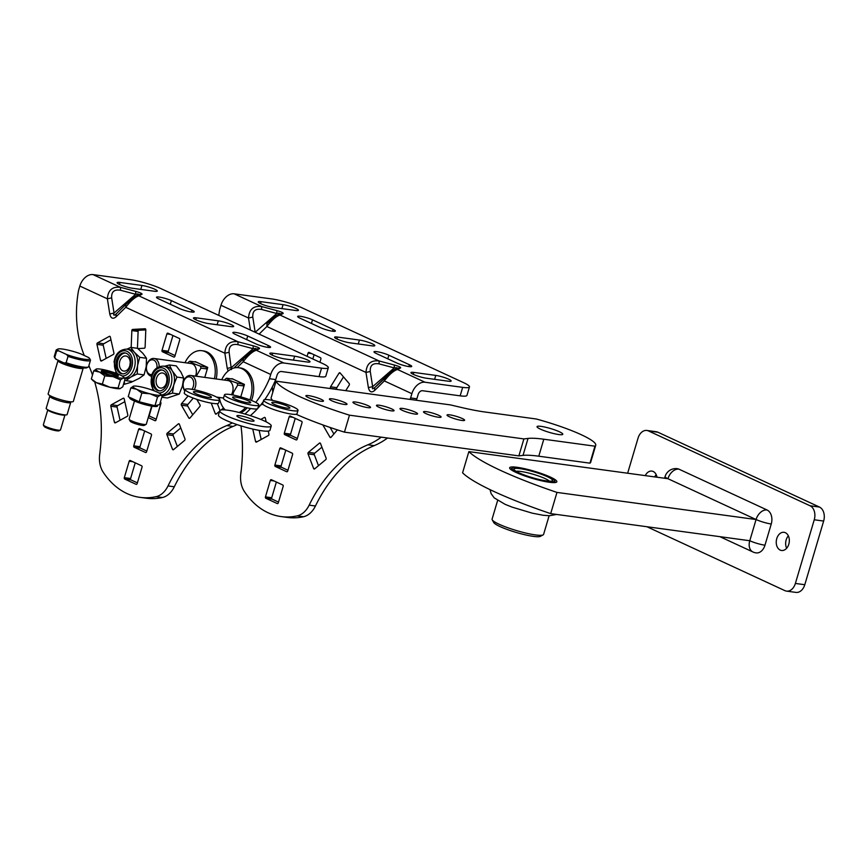 <?xml version="1.0" encoding="UTF-8"?>
<svg xmlns="http://www.w3.org/2000/svg" width="867" height="867" viewBox="0 0 867 867"><rect width="100%" height="100%" fill="white"/><g stroke="black" fill="none" stroke-linecap="round" stroke-linejoin="round"><path stroke-width="1.3" d="M550.491 477.132A24.623 3.706 -163.5 0 1 556.852 481.77A24.623 3.706 -163.5 0 1 541.431 480.762A24.623 3.706 -163.5 0 1 515.995 472.428A24.623 3.706 -163.5 0 1 509.633 467.79A24.623 3.706 -163.5 0 1 525.044 468.798A24.623 3.706 -163.5 0 1 550.491 477.132M771.251 523.993A11.195 1.68 -163.5 0 1 756.067 519.528A11.195 7.727 -65.1 0 1 767.046 509.98A11.195 7.911 97.8 0 1 771.251 523.993L764.965 545.213A11.195 1.68 -163.5 0 1 749.782 540.737L756.067 519.528L556.972 492.413A134.298 20.19 -163.5 0 1 468.863 451.609L462.577 472.818A134.298 20.19 -163.5 0 0 550.686 513.632L556.972 492.413M764.965 545.213A11.195 7.911 97.8 0 1 756.111 552.897A11.195 11.195 0 0 1 752.914 551.965A11.195 7.727 -65.1 0 1 749.782 540.737L550.686 513.632M756.067 519.528L667.958 478.714L468.863 451.609M516.179 471.334A17.904 2.688 -163.5 0 1 531.146 473.685A17.904 2.688 -163.5 0 1 549.429 481.185M531.59 471.16A20.147 3.024 -163.5 0 1 552.203 480.871A20.147 3.024 -163.5 0 1 534.896 478.4A20.147 3.024 -163.5 0 1 514.023 469.567A20.147 3.024 -163.5 0 1 531.59 471.16M531.428 470.792A22.163 3.327 16.5 0 0 512.386 468.072A22.163 3.327 16.5 0 0 535.058 478.757A22.163 3.327 16.5 0 0 554.381 480.513A22.163 3.327 16.5 0 0 531.428 470.792M549.125 515.746L543.598 534.386A26.855 4.042 -163.5 0 1 543.121 534.896L540.39 536.337A24.623 3.706 -163.5 0 1 519.235 533.313A24.623 3.706 -163.5 0 1 493.724 522.508L492.218 519.81A26.855 4.042 -163.5 0 1 492.088 519.138L497.615 500.487M543.121 534.896A26.855 4.042 -163.5 0 1 520.048 531.59A26.855 4.042 -163.5 0 1 492.218 519.81M776.767 538.613A9.179 6.492 97.8 0 1 784.028 532.305A9.179 6.492 97.8 0 1 788.807 544.194A9.179 6.492 97.8 0 1 781.546 550.491A9.179 6.492 97.8 0 1 776.767 538.613M788.341 535.839A9.179 6.492 -82.2 0 0 786.174 539.892A9.179 6.492 -82.2 0 0 786.651 548.247M645.286 475.625A9.179 6.492 97.8 0 1 651.876 471.095A9.179 6.492 97.8 0 1 657.002 477.218M656.178 474.628A9.179 6.492 -82.2 0 0 654.704 476.904M646.955 526.746L784.906 590.644A11.195 7.911 -82.2 0 0 786.532 591.121L795.939 592.399A11.195 7.911 -82.2 0 0 804.793 584.716L823.65 521.056A11.195 7.911 -82.2 0 0 819.456 507.054L657.934 432.232A11.195 7.911 -82.2 0 0 656.297 431.744L646.89 430.465A11.195 7.911 -82.2 0 0 638.036 438.16L627.643 473.219M786.532 591.121A11.195 7.911 -82.2 0 0 795.386 583.437L814.243 519.777A11.195 7.911 -82.2 0 0 810.038 505.764L648.516 430.953A11.195 7.911 -82.2 0 0 646.89 430.465M767.046 509.98L678.948 469.166A11.195 7.911 97.8 0 0 677.311 468.689A11.195 11.195 0 0 0 665.076 476.601A11.195 1.68 -163.5 0 0 667.958 478.714A11.195 7.727 -65.1 0 1 678.948 469.166M540.509 429.176A13.428 2.016 16.5 0 0 554.381 433.717A13.428 2.016 16.5 0 0 562.791 434.269A13.428 2.016 16.5 0 0 559.323 431.733A13.428 2.016 16.5 0 0 545.441 427.193A13.428 2.016 16.5 0 0 537.041 426.64A13.428 2.016 16.5 0 0 540.509 429.176M449.399 416.767A9.179 1.376 16.5 0 0 458.881 419.877A9.179 1.376 16.5 0 0 464.625 420.246A9.179 1.376 16.5 0 0 462.252 418.523A9.179 1.376 16.5 0 0 452.769 415.412A9.179 1.376 16.5 0 0 447.025 415.033A9.179 1.376 16.5 0 0 449.399 416.767M425.87 413.57A9.179 1.376 16.5 0 0 435.353 416.669A9.179 1.376 16.5 0 0 441.097 417.049A9.179 1.376 16.5 0 0 438.735 415.315A9.179 1.376 16.5 0 0 429.252 412.215A9.179 1.376 16.5 0 0 423.508 411.836A9.179 1.376 16.5 0 0 425.87 413.57M308.262 397.552A9.179 1.376 16.5 0 0 317.745 400.662A9.179 1.376 16.5 0 0 323.489 401.031A9.179 1.376 16.5 0 0 321.115 399.308A9.179 1.376 16.5 0 0 311.632 396.197A9.179 1.376 16.5 0 0 305.888 395.818A9.179 1.376 16.5 0 0 308.262 397.552M331.779 400.76A9.179 1.376 16.5 0 0 341.262 403.859A9.179 1.376 16.5 0 0 347.017 404.239A9.179 1.376 16.5 0 0 344.643 402.505A9.179 1.376 16.5 0 0 335.161 399.405A9.179 1.376 16.5 0 0 329.417 399.026A9.179 1.376 16.5 0 0 331.779 400.76M355.307 403.957A9.179 1.376 16.5 0 0 364.79 407.067A9.179 1.376 16.5 0 0 370.534 407.436A9.179 1.376 16.5 0 0 368.161 405.713A9.179 1.376 16.5 0 0 358.678 402.602A9.179 1.376 16.5 0 0 352.934 402.223A9.179 1.376 16.5 0 0 355.307 403.957M378.825 407.165A9.179 1.376 16.5 0 0 388.308 410.264A9.179 1.376 16.5 0 0 394.052 410.644A9.179 1.376 16.5 0 0 391.689 408.91A9.179 1.376 16.5 0 0 382.206 405.81A9.179 1.376 16.5 0 0 376.462 405.431A9.179 1.376 16.5 0 0 378.825 407.165M402.353 410.362A9.179 1.376 16.5 0 0 411.836 413.472A9.179 1.376 16.5 0 0 417.58 413.841A9.179 1.376 16.5 0 0 415.206 412.118A9.179 1.376 16.5 0 0 405.723 409.007A9.179 1.376 16.5 0 0 399.98 408.628A9.179 1.376 16.5 0 0 402.353 410.362M296.135 414.253A89.539 13.46 16.5 0 0 344.448 432.145L518.867 455.89L523.018 455.403A67.149 10.09 -163.5 0 1 538.775 456.205L589.939 463.162A55.954 8.41 16.5 0 0 590.698 462.252L595.727 445.28A55.954 8.41 16.5 0 0 581.28 434.725A55.954 8.41 16.5 0 0 536.229 418.989L485.065 412.02A67.149 10.09 -163.5 0 1 461.06 407.403L450.482 404.911L276.064 381.166A89.539 13.46 16.5 0 0 349.477 415.174L523.896 438.919L528.046 438.431A67.149 10.09 -163.5 0 1 543.804 439.222L594.968 446.191A55.954 8.41 16.5 0 0 595.727 445.28M589.939 463.162L594.968 446.191M272.65 400.424A89.539 13.46 16.5 0 1 271.035 398.137L276.064 381.166M518.867 455.89L523.896 438.919M344.448 432.145L349.477 415.174M308.034 453.885A1.116 0.791 97.8 0 1 308.392 452.346L319.435 443.135A1.116 0.791 97.8 0 1 320.508 443.492L326.1 458.101A1.116 0.791 97.8 0 1 325.743 459.629L314.699 468.841A1.116 0.791 97.8 0 1 313.626 468.494L308.034 453.885L314.309 454.742L318.492 465.677M321.917 447.155L314.667 453.203A1.116 0.791 -82.2 0 0 314.309 454.742M330.782 388.611L330.587 388.383A1.116 0.791 97.8 0 1 330.544 386.812L339.019 373.168A1.116 0.791 97.8 0 1 340.146 372.973L349.173 383.55A1.116 0.791 97.8 0 1 349.206 385.111L345.77 390.649M343.505 376.907L336.819 387.668A1.116 0.791 -82.2 0 0 336.851 389.229L337.057 389.467M394.182 369.754L397.498 369.483L400.587 367.922C401.096 367.315 399.026 366.351 394.355 365.029L379.172 360.986L280.03 315.068L283.119 313.507L279.846 313.756L276.757 315.306L280.03 315.068C276.356 316.119 271.967 319.934 266.852 326.512L365.982 372.431C366.6 363.772 370.989 359.957 379.172 360.986L379.042 363.858C372.864 362.829 369.927 365.375 370.263 371.488L365.982 372.431L368.377 387.603L372.647 386.66L372.517 388.806L374.728 387.625L393.228 370.426M370.263 371.488L372.647 386.66L394.236 367.901L396.837 367.684L396.317 368.865M295.549 310.462A9.515 1.431 16.5 0 0 298.432 310.267A9.515 1.431 16.5 0 0 295.972 308.479A9.515 1.431 16.5 0 0 283.065 304.675L261.119 301.683A9.515 1.431 16.5 0 0 258.236 301.879A9.515 1.431 16.5 0 0 263.535 304.826A9.515 1.431 16.5 0 0 273.593 307.471L295.549 310.462M413.407 374.414A9.515 1.431 16.5 0 0 426.304 378.207L448.261 381.198A9.515 1.431 16.5 0 0 451.143 381.003A9.515 1.431 16.5 0 0 445.844 378.055A9.515 1.431 16.5 0 0 435.776 375.411L413.83 372.42A9.515 1.431 16.5 0 0 410.947 372.615A9.515 1.431 16.5 0 0 413.407 374.414M371.91 345.825A9.515 1.431 16.5 0 0 374.782 345.64A9.515 1.431 16.5 0 0 372.333 343.841A9.515 1.431 16.5 0 0 359.426 340.048L337.469 337.057A9.515 1.431 16.5 0 0 334.586 337.241A9.515 1.431 16.5 0 0 339.897 340.2A9.515 1.431 16.5 0 0 349.954 342.833L371.91 345.825M278.296 502.838A1.116 0.791 97.8 0 1 277.245 503.554L265.866 498.287A1.116 0.791 97.8 0 1 265.454 496.878L270.32 480.437A1.116 0.791 97.8 0 1 271.371 479.722L282.75 484.989A1.116 0.791 97.8 0 1 283.173 486.387L278.296 502.838M287.725 471.009A1.116 0.791 97.8 0 1 286.674 471.724L275.294 466.457A1.116 0.791 97.8 0 1 274.872 465.059L279.748 448.607A1.116 0.791 97.8 0 1 280.8 447.892L292.179 453.159A1.116 0.791 97.8 0 1 292.591 454.568L287.725 471.009M297.153 439.179A1.116 0.791 97.8 0 1 296.102 439.905L284.723 434.627A1.116 0.791 97.8 0 1 284.3 433.229L289.177 416.789A1.116 0.791 97.8 0 1 290.228 416.062L301.608 421.329A1.116 0.791 97.8 0 1 302.019 422.738L297.153 439.179M299.061 384.298A1.116 0.791 97.8 0 1 299.646 384.233L300.069 384.428M315.588 376.159A1.116 0.791 97.8 0 1 314.959 376.245L314.439 376.007M319.934 362.265L320.877 359.079A1.116 0.791 97.8 0 0 320.454 357.681L309.075 352.414A1.116 0.791 97.8 0 0 308.034 353.129L307.081 356.315M268.25 431.094L268.922 434.064A1.116 0.791 97.8 0 1 268.38 435.516L256.534 442.051A1.116 0.791 97.8 0 1 255.537 441.433L252.763 429.067M266.18 421.861L265.335 418.078A1.116 0.791 97.8 0 0 264.337 417.471L260.783 419.422M322.827 424.906L329.959 437.196A1.116 0.791 97.8 0 0 331.075 437.271L337.382 429.891M260.761 404.911L262.918 404.26M272.758 392.285L272.303 386.996M218.777 315.415A91.826 64.938 97.8 0 1 219.719 309.508L220.977 305.26L248.515 318.026C249.122 309.356 253.522 305.542 261.693 306.571L261.574 309.443C255.386 308.424 252.46 310.971 252.785 317.073L248.515 318.026L250.411 330.067M381.274 437.163A91.826 64.938 97.8 0 1 367.901 444.793A134.298 94.969 -82.2 0 0 309.161 505.147A22.379 15.834 97.8 0 1 297.197 515.887A89.539 63.313 97.8 0 1 281.125 516.58A89.539 63.313 97.8 0 1 244.299 491.383A22.379 15.834 97.8 0 1 240.831 473.501A134.298 94.969 -82.2 0 0 240.983 425.87M283.119 313.507C283.563 312.879 281.482 311.914 276.887 310.624L261.693 306.571L234.155 293.815L271.794 298.942A22.379 3.36 -163.5 0 1 302.149 307.872L463.672 382.694A22.379 3.36 -163.5 0 1 469.459 386.92A22.379 3.36 -163.5 0 1 462.675 387.365L425.047 382.239L397.498 369.483C393.835 370.534 389.435 374.349 384.319 380.927L411.868 393.683L410.611 397.931A91.826 64.938 97.8 0 1 409.972 399.394M368.377 387.603C369.461 392.047 371.542 393.011 374.609 390.497L384.319 380.927L384.439 378.055M276.367 482.03L271.718 497.734A1.116 0.791 -82.2 0 0 272.14 499.132L278.513 502.091M285.796 450.211L281.146 465.904A1.116 0.791 -82.2 0 0 281.569 467.313L287.942 470.261M295.224 418.382L290.575 434.085A1.116 0.791 -82.2 0 0 290.998 435.483L297.37 438.442M314.082 354.722L312.824 358.981M259.135 430.368L261.184 439.482M265.963 420.885L265.129 421.34M330.078 427.442L333.871 433.988M265.291 398.831L265.356 399.568M234.155 293.815A13.428 9.277 114.9 0 0 220.977 305.26M281.125 516.58L287.389 517.426A89.539 63.313 -82.2 0 0 303.472 516.743A22.379 15.834 -82.2 0 0 315.436 506.003L309.161 505.147M367.901 444.793L374.176 445.649A134.298 94.969 -82.2 0 0 315.436 506.003M374.176 445.649A91.826 64.938 -82.2 0 0 387.538 438.008M416.247 400.251A91.826 64.938 -82.2 0 0 416.875 398.787L410.611 397.931M416.875 398.787L418.132 394.539A4.476 3.089 -65.1 0 1 422.532 390.724L460.16 395.851A22.379 3.36 16.5 0 0 466.945 395.406L469.459 386.92M411.868 393.683A13.428 9.277 -65.1 0 1 425.047 382.239M384.211 378.283L374.728 387.625L374.609 390.497M259.135 334.109L266.852 326.512L266.971 323.64L275.76 316.011M312.51 319.847A8.952 1.344 16.5 0 0 303.255 316.823A8.952 1.344 16.5 0 0 297.652 316.455A8.952 1.344 16.5 0 0 299.96 318.146L320.519 327.661A8.952 1.344 16.5 0 0 329.763 330.695A8.952 1.344 16.5 0 0 335.377 331.064A8.952 1.344 16.5 0 0 333.058 329.373L312.51 319.847L311.437 323.456M388.86 355.221A8.952 1.344 16.5 0 0 379.605 352.186A8.952 1.344 16.5 0 0 374.002 351.818A8.952 1.344 16.5 0 0 376.311 353.508L396.869 363.035A8.952 1.344 16.5 0 0 406.124 366.058A8.952 1.344 16.5 0 0 411.727 366.427A8.952 1.344 16.5 0 0 409.419 364.736L388.86 355.221L387.787 358.83M400.587 367.922L397.314 368.172L394.225 369.721L384.319 378.164M252.785 317.073L255.18 332.245L276.768 313.486C279.521 312.879 280.214 313.204 278.849 314.45M261.574 309.443L276.768 313.486L276.887 310.624M379.042 363.858L394.236 367.901L394.355 365.029M166.908 434.67A1.116 0.791 97.8 0 1 167.255 433.132L178.299 423.92A1.116 0.791 97.8 0 1 179.371 424.277L184.964 438.875A1.116 0.791 97.8 0 1 184.606 440.414L173.563 449.626A1.116 0.791 97.8 0 1 172.49 449.279L166.908 434.67L173.172 435.527L177.356 446.462M180.78 427.94L173.53 433.988A1.116 0.791 -82.2 0 0 173.172 435.527M110.824 406.233A1.116 0.791 97.8 0 1 111.355 404.781L123.201 398.256A1.116 0.791 97.8 0 1 124.198 398.863L127.785 414.849A1.116 0.791 97.8 0 1 127.254 416.301L115.398 422.836A1.116 0.791 97.8 0 1 114.401 422.218L110.824 406.233L117.099 407.089L120.047 420.267M124.826 401.67L117.63 405.637A1.116 0.791 -82.2 0 0 117.099 407.089M131.177 347.45L131.838 330.587A1.116 0.791 97.8 0 1 132.684 329.427L145.049 328.756A1.116 0.791 97.8 0 1 145.797 329.828L145.114 347.082A1.116 0.791 97.8 0 1 144.269 348.241L137.896 348.588M145.797 329.904L138.958 330.284A1.116 0.791 -82.2 0 0 138.113 331.432L137.441 348.306M96.952 344.362A1.116 0.791 97.8 0 1 97.483 342.909L109.329 336.374A1.116 0.791 97.8 0 1 110.326 336.981L113.913 352.967A1.116 0.791 97.8 0 1 113.382 354.419L101.526 360.954A1.116 0.791 97.8 0 1 100.529 360.347L96.952 344.362L103.227 345.218L106.175 358.396M110.954 339.788L103.758 343.755A1.116 0.791 -82.2 0 0 103.227 345.218M196.798 399.351L200.006 404.878A1.116 0.791 97.8 0 1 199.854 406.45L189.938 418.057A1.116 0.791 97.8 0 1 188.822 417.981L181.398 405.192A1.116 0.791 97.8 0 1 181.561 403.621L188.139 395.916M193.276 398.094L187.836 404.477A1.116 0.791 -82.2 0 0 187.673 406.049L192.745 414.773M135.577 296.124L138.893 295.853C135.23 296.904 130.83 300.719 125.715 307.297L224.856 353.216C225.463 344.557 229.853 340.742 238.035 341.771L237.916 344.643C231.727 343.614 228.801 346.161 229.126 352.273L224.856 353.216L227.241 368.388L231.511 367.445L253.099 348.686L255.7 348.469L255.18 349.65M154.413 291.247A9.515 1.431 16.5 0 0 157.295 291.052A9.515 1.431 16.5 0 0 154.835 289.264A9.515 1.431 16.5 0 0 141.939 285.46L119.982 282.469A9.515 1.431 16.5 0 0 117.099 282.664A9.515 1.431 16.5 0 0 122.399 285.611A9.515 1.431 16.5 0 0 132.467 288.256L154.413 291.247M272.271 355.188A9.515 1.431 16.5 0 0 285.178 358.992L307.124 361.983A9.515 1.431 16.5 0 0 310.007 361.788A9.515 1.431 16.5 0 0 304.707 358.84A9.515 1.431 16.5 0 0 294.65 356.196L272.693 353.205A9.515 1.431 16.5 0 0 269.81 353.4A9.515 1.431 16.5 0 0 272.271 355.188M230.774 326.61A9.515 1.431 16.5 0 0 233.656 326.425A9.515 1.431 16.5 0 0 231.196 324.626A9.515 1.431 16.5 0 0 218.289 320.833L196.332 317.842A9.515 1.431 16.5 0 0 193.46 318.026A9.515 1.431 16.5 0 0 198.76 320.985A9.515 1.431 16.5 0 0 208.817 323.619L230.774 326.61M137.159 483.623A1.116 0.791 97.8 0 1 136.119 484.339L124.74 479.072A1.116 0.791 97.8 0 1 124.317 477.663L129.183 461.222A1.116 0.791 97.8 0 1 130.234 460.507L141.614 465.774A1.116 0.791 97.8 0 1 142.036 467.172L137.159 483.623M146.588 451.794A1.116 0.791 97.8 0 1 145.537 452.509L134.157 447.242A1.116 0.791 97.8 0 1 133.746 445.844L138.612 429.393A1.116 0.791 97.8 0 1 139.663 428.677L151.042 433.944A1.116 0.791 97.8 0 1 151.465 435.342L146.588 451.794M160.384 402.082L160.471 402.115A1.116 0.791 97.8 0 1 160.894 403.523L156.017 419.964A1.116 0.791 97.8 0 1 154.965 420.69L148.257 417.58M174.874 356.304A1.116 0.791 97.8 0 1 173.823 357.031L162.443 351.764A1.116 0.791 97.8 0 1 162.021 350.355L166.898 333.914A1.116 0.791 97.8 0 1 167.949 333.188L179.328 338.466A1.116 0.791 97.8 0 1 179.74 339.864L174.874 356.304M211.234 403.122L215.254 413.635A1.116 0.791 97.8 0 0 216.327 413.982L219.568 411.272M221.139 409.972L223.523 407.978M132.207 381.502A1.116 0.791 97.8 0 1 131.611 382.13L123.428 384.558M84.294 355.524A91.826 64.938 97.8 0 1 78.583 290.293L79.84 286.045L107.378 298.812C107.996 290.142 112.385 286.327 120.567 287.356L120.437 290.228C114.249 289.21 111.323 291.756 111.659 297.858L107.378 298.812L109.773 313.973C110.803 318.406 112.873 319.37 116.005 316.867L125.715 307.297L125.834 304.425L134.623 296.796M232.334 422.933A91.826 64.938 97.8 0 1 226.775 425.578A134.298 94.969 -82.2 0 0 168.025 485.932A22.379 15.834 97.8 0 1 156.071 496.672A89.539 63.313 97.8 0 1 139.988 497.365A89.539 63.313 97.8 0 1 103.173 472.168A22.379 15.834 97.8 0 1 99.694 454.286A134.298 94.969 -82.2 0 0 94.666 381.794M92.498 375.043A134.298 94.969 -82.2 0 0 88.878 365.701M253.045 350.539L256.361 350.268C252.698 351.319 248.298 355.134 243.183 361.712L270.732 374.468L269.474 378.716A91.826 64.938 97.8 0 1 255.776 402.418M250.639 408.487A91.826 64.938 97.8 0 1 244.96 414.036M227.241 368.388L228.129 371.065M135.241 462.815L130.592 478.519A1.116 0.791 -82.2 0 0 131.004 479.917L137.387 482.876M144.67 430.997L140.01 446.689A1.116 0.791 -82.2 0 0 140.432 448.098L146.816 451.046M152.018 406.179L149.438 414.87A1.116 0.791 -82.2 0 0 149.861 416.268L156.233 419.216M172.945 335.507L168.296 351.211A1.116 0.791 -82.2 0 0 168.718 352.609L175.091 355.568M217.379 403.632L219.969 410.405M124.328 381.513L124.566 384.222M109.773 313.973L114.043 313.03C113.198 315.534 113.891 315.859 116.124 313.995L125.834 304.425M93.018 274.601L130.657 279.727A22.379 3.36 -163.5 0 1 161.024 288.657L322.546 363.479A22.379 3.36 -163.5 0 1 328.322 367.706A22.379 3.36 -163.5 0 1 321.549 368.15L283.91 363.024L256.361 350.268L259.45 348.707C259.959 348.101 257.889 347.136 253.229 345.814L238.035 341.771L138.893 295.853L141.982 294.292C142.426 293.653 140.346 292.699 135.751 291.399L120.567 287.356L93.018 274.601A13.428 9.277 114.9 0 0 79.84 286.045M139.988 497.365L146.263 498.211A89.539 63.313 -82.2 0 0 162.346 497.528A22.379 15.834 -82.2 0 0 174.3 486.788L168.025 485.932M226.775 425.578L233.039 426.434A134.298 94.969 -82.2 0 0 174.3 486.788M233.039 426.434A91.826 64.938 -82.2 0 0 237.049 424.602M250.335 415.661A91.826 64.938 -82.2 0 0 257.456 408.758M257.813 408.357A91.826 64.938 -82.2 0 0 263.2 401.768M264.738 399.633A91.826 64.938 -82.2 0 0 275.749 379.573L269.474 378.716M275.749 379.573L277.007 375.324A4.476 3.089 -65.1 0 1 281.396 371.51L319.034 376.636A22.379 3.36 16.5 0 0 325.808 376.191L328.322 367.706M270.732 374.468A13.428 9.277 -65.1 0 1 283.91 363.024M237.2 367.608L243.183 361.712L243.302 358.84L252.091 351.211M233.992 367.987L243.302 358.84M229.126 352.273L231.381 369.591M125.607 304.653L116.124 313.995L116.005 316.867M171.373 300.632A8.952 1.344 16.5 0 0 162.118 297.609A8.952 1.344 16.5 0 0 156.515 297.24A8.952 1.344 16.5 0 0 158.824 298.931L179.382 308.446A8.952 1.344 16.5 0 0 188.638 311.481A8.952 1.344 16.5 0 0 194.241 311.849A8.952 1.344 16.5 0 0 191.932 310.158L171.373 300.632L170.3 304.241M247.724 336.006A8.952 1.344 16.5 0 0 238.479 332.971A8.952 1.344 16.5 0 0 232.865 332.603A8.952 1.344 16.5 0 0 235.185 334.294L255.743 343.82A8.952 1.344 16.5 0 0 264.988 346.843A8.952 1.344 16.5 0 0 270.591 347.212A8.952 1.344 16.5 0 0 268.282 345.521L247.724 336.006L246.661 339.615M259.45 348.707L256.177 348.957L253.088 350.506L243.183 358.949M141.982 294.292L138.709 294.542L135.62 296.091L125.715 304.534M111.659 297.858L114.043 313.03L135.631 294.271C138.384 293.664 139.078 293.989 137.712 295.235M120.437 290.228L135.631 294.271L135.751 291.399M237.916 344.643L253.099 348.686L253.229 345.814M185.018 390.313A7.435 5.256 97.8 0 1 183.544 381.946A7.435 5.256 97.8 0 1 190.512 377.156A7.435 5.256 97.8 0 1 193.308 386.465A7.435 5.256 97.8 0 1 191.9 389.326M184.812 391.017A8.952 6.329 97.8 0 1 183.609 381.632A8.952 6.329 97.8 0 1 190.697 375.476A8.952 6.329 97.8 0 1 195.357 387.072A8.952 6.329 97.8 0 1 194.186 389.738M221.746 379.703A23.116 16.343 97.8 0 1 238.588 367.706L240.322 367.944A23.116 16.343 97.8 0 1 243.692 368.941A23.116 16.343 97.8 0 1 252.362 397.866A23.116 16.343 97.8 0 1 251.463 400.467M238.588 367.706A23.116 16.343 97.8 0 1 250.628 397.628A23.116 16.343 97.8 0 1 249.88 399.85M245.545 407.425A23.116 16.343 97.8 0 1 239.108 412.475M225.257 409.939A23.116 16.343 97.8 0 1 219.329 397.454M247.149 407.804A23.116 16.343 97.8 0 1 240.549 412.833M190.697 375.476L227.891 380.548A8.952 6.329 97.8 0 1 232.562 392.133A8.952 6.329 97.8 0 1 231.446 394.723M232.941 394.994L233.44 392.393L237.677 385.132L243.291 385.891L244.418 384.569L240.777 396.88M231.825 378.727A13.471 9.526 97.8 0 1 231.966 378.63L244.364 384.384A13.471 9.526 97.8 0 1 244.418 384.569M224.455 380.071L225.084 379.291A12.463 8.822 97.8 0 1 226.634 378.229L232.248 378.998M244.364 384.384L237.059 383.062A12.463 8.822 97.8 0 1 237.677 385.132M237.059 383.062C231.023 381.112 227.544 379.497 226.634 378.229M151.953 374.533A7.435 5.256 97.8 0 1 146.837 364.942A7.435 5.256 97.8 0 1 153.264 359.946A7.435 5.256 97.8 0 1 156.927 367.879M151.389 376.191A8.952 6.329 97.8 0 1 146.902 364.628A8.952 6.329 97.8 0 1 153.979 358.472A8.952 6.329 97.8 0 1 159.16 366.665M185.039 362.699A23.116 16.343 97.8 0 1 201.881 350.702L203.604 350.94A23.116 16.343 97.8 0 1 206.975 351.937A23.116 16.343 97.8 0 1 216.154 378.944M153.979 358.472L191.184 363.544A8.952 6.329 97.8 0 1 195.855 375.129A8.952 6.329 97.8 0 1 195.508 376.137M195.118 361.723A13.471 9.526 97.8 0 1 195.259 361.626L207.657 367.38A13.471 9.526 97.8 0 1 207.712 367.565L206.584 368.887L200.971 368.128L196.733 375.389M187.749 363.067L188.377 362.287A12.463 8.822 97.8 0 1 189.916 361.225L195.53 361.994M207.657 367.38L200.353 366.058A12.463 8.822 97.8 0 1 200.971 368.128M200.353 366.058C194.316 364.097 190.838 362.493 189.916 361.225M201.881 350.702A23.116 16.343 97.8 0 1 214.431 378.706M204.796 377.394L207.712 367.565M164.448 366.253L169.466 364.974L172.273 370.903L176.89 377.069L173.758 384.97A14.555 10.285 97.8 0 1 165.608 394.973A14.555 10.285 97.8 0 1 162.151 395.309L161.63 395.244M167.19 383.322A10.556 7.467 -82.2 0 0 161.62 369.906A10.556 7.467 -82.2 0 0 153.199 377.405A10.556 7.467 -82.2 0 0 158.769 390.822A10.556 7.467 -82.2 0 0 167.19 383.322M162.27 370.036A10.556 7.467 -82.2 0 0 154.51 377.589A10.556 7.467 -82.2 0 0 159.43 390.865M166.551 382.672A7.608 5.386 -82.2 0 0 162.53 372.994A7.608 5.386 -82.2 0 0 156.461 378.413A7.608 5.386 -82.2 0 0 160.482 388.08A7.608 5.386 -82.2 0 0 166.551 382.672M166.93 380.104A7.608 5.386 -82.2 0 0 166.616 382.412M169.466 364.974L176.272 365.896L180.9 372.073L183.696 378.001L182.384 386.14L179.252 394.041L172.457 393.119L162.075 396.338M179.252 394.041L167.396 397.996L161.815 397.238M183.696 378.001L176.89 377.069M161.37 394.973A14.555 10.285 -82.2 0 0 171.146 384.612A14.555 10.285 -82.2 0 0 163.473 366.123L166.085 366.481A14.555 10.285 97.8 0 1 172.273 370.903A14.555 10.285 97.8 0 1 173.758 384.97L172.457 393.119M126.929 349.141L130.787 347.396L134.342 352.24L139.717 357.334L137.571 365.516A14.555 10.285 97.8 0 1 130.646 377.167A14.555 10.285 97.8 0 1 125.444 378.305L124.707 378.207M130.863 364.541A10.556 7.467 -82.2 0 0 124.913 352.902A10.556 7.467 -82.2 0 0 116.124 362.178A10.556 7.467 -82.2 0 0 122.063 373.818A10.556 7.467 -82.2 0 0 130.863 364.541M125.563 353.032A10.556 7.467 -82.2 0 0 117.424 362.352A10.556 7.467 -82.2 0 0 122.724 373.861M130.223 363.11L130.223 363.11A7.608 5.386 -82.2 0 0 130.017 364.118A7.608 5.386 -82.2 0 0 129.909 365.408M130.115 364.389A7.608 5.386 -82.2 0 0 125.823 355.99A7.608 5.386 -82.2 0 0 119.483 362.688A7.608 5.386 -82.2 0 0 123.764 371.076A7.608 5.386 -82.2 0 0 130.115 364.389M130.787 347.396L137.593 348.328L142.957 353.422L146.512 358.266L146.198 366.698L144.052 374.88L137.246 373.959L130.646 377.167L125.856 380.635L124.848 379.768M144.052 374.88L139.262 378.348L132.662 381.556L125.856 380.635M146.512 358.266L139.717 357.334M124.49 377.99A14.555 10.285 -82.2 0 0 134.959 365.17A14.555 10.285 -82.2 0 0 126.755 349.119L129.367 349.477A14.555 10.285 97.8 0 1 134.342 352.24A14.555 10.285 97.8 0 1 137.571 365.516L137.246 373.959M263.666 400.175L262.658 403.567A17.904 2.688 16.5 0 0 272.65 409.126A17.904 2.688 16.5 0 0 291.583 414.101A17.904 2.688 16.5 0 0 297.002 413.743L298.01 410.351A17.904 2.688 16.5 0 0 288.028 404.791A17.904 2.688 16.5 0 0 269.095 399.817A17.904 2.688 16.5 0 0 263.666 400.175A17.904 2.688 16.5 0 0 273.647 405.734A17.904 2.688 16.5 0 0 292.58 410.698A17.904 2.688 16.5 0 0 298.01 410.351M287.01 408.119A9.396 1.409 16.5 0 0 289.849 407.934A9.396 1.409 16.5 0 0 284.614 405.019A9.396 1.409 16.5 0 0 274.666 402.407A9.396 1.409 16.5 0 0 271.826 402.591A9.396 1.409 16.5 0 0 277.061 405.507A9.396 1.409 16.5 0 0 287.01 408.119M224.466 394.843L223.458 398.235A17.904 2.688 16.5 0 0 233.44 403.794A17.904 2.688 16.5 0 0 252.373 408.758A17.904 2.688 16.5 0 0 257.802 408.4L258.8 405.008A17.904 2.688 16.5 0 0 248.818 399.449A17.904 2.688 16.5 0 0 229.885 394.485A17.904 2.688 16.5 0 0 224.466 394.843A17.904 2.688 16.5 0 0 234.448 400.391A17.904 2.688 16.5 0 0 253.381 405.366A17.904 2.688 16.5 0 0 258.8 405.008M247.799 402.776A9.396 1.409 16.5 0 0 250.65 402.591A9.396 1.409 16.5 0 0 245.404 399.676A9.396 1.409 16.5 0 0 235.466 397.064A9.396 1.409 16.5 0 0 232.616 397.249A9.396 1.409 16.5 0 0 237.861 400.175A9.396 1.409 16.5 0 0 247.799 402.776M185.256 389.5L184.259 392.892A17.904 2.688 16.5 0 0 194.241 398.452A17.904 2.688 16.5 0 0 213.174 403.426A17.904 2.688 16.5 0 0 218.592 403.068L219.6 399.676A17.904 2.688 16.5 0 0 209.619 394.117A17.904 2.688 16.5 0 0 190.686 389.142A17.904 2.688 16.5 0 0 185.256 389.5A17.904 2.688 16.5 0 0 195.248 395.059A17.904 2.688 16.5 0 0 214.182 400.023A17.904 2.688 16.5 0 0 219.6 399.676M208.6 397.444A9.396 1.409 16.5 0 0 211.44 397.259A9.396 1.409 16.5 0 0 206.205 394.344A9.396 1.409 16.5 0 0 196.267 391.732A9.396 1.409 16.5 0 0 193.417 391.917A9.396 1.409 16.5 0 0 198.662 394.832A9.396 1.409 16.5 0 0 208.6 397.444M89.637 358.515L90.385 359.859A17.904 2.688 -163.5 0 1 90.471 360.314A17.904 2.688 -163.5 0 1 85.053 360.672A17.904 2.688 -163.5 0 1 68.016 356.37L66.596 354.505A16.787 2.525 16.5 0 0 84.63 359.263A16.787 2.525 16.5 0 0 89.637 358.515A16.787 2.525 16.5 0 0 88.553 357.497L80.642 353.834A16.787 2.525 16.5 0 0 57.818 349.087A16.787 2.525 16.5 0 0 58.685 350.842L56.637 351.102A17.904 2.688 -163.5 0 1 56.138 350.138A17.904 2.688 -163.5 0 1 56.453 349.813L57.818 349.087M60.365 430.075L58.999 430.801A7.836 1.181 -163.5 0 1 56.756 430.812A7.836 1.181 -163.5 0 1 49.007 428.829A7.836 1.181 -163.5 0 1 44.141 426.401L43.393 425.047A8.952 1.344 16.5 0 0 48.942 427.821A8.952 1.344 16.5 0 0 57.807 430.086A8.952 1.344 16.5 0 0 60.365 430.075A8.952 1.344 16.5 0 0 60.517 429.913L64.971 414.892A8.952 1.344 -163.5 0 1 62.272 415.022A8.952 1.344 -163.5 0 1 52.963 412.594A8.952 1.344 -163.5 0 1 47.804 409.809L43.35 424.83A8.952 1.344 16.5 0 0 43.393 425.047M83.21 367.89A13.146 1.972 -163.5 0 1 83.21 368.085A13.146 1.972 -163.5 0 1 79.233 368.345A13.146 1.972 -163.5 0 1 65.328 364.693A13.146 1.972 -163.5 0 1 57.991 360.618A13.146 1.972 -163.5 0 1 58.327 360.325M70.26 401.768A10.913 1.636 -163.5 0 1 70.693 402.461A10.913 1.636 -163.5 0 1 67.388 402.678A10.913 1.636 -163.5 0 1 55.856 399.644A10.913 1.636 -163.5 0 1 49.766 396.262A10.913 1.636 -163.5 0 1 50.514 395.916M49.766 396.262L46.189 408.357A10.913 1.636 16.5 0 0 52.269 411.738A10.913 1.636 16.5 0 0 63.811 414.773A10.913 1.636 16.5 0 0 67.117 414.556L70.693 402.461M57.991 360.618L48.129 393.932A13.146 1.972 16.5 0 0 55.455 398.007A13.146 1.972 16.5 0 0 69.36 401.659A13.146 1.972 16.5 0 0 73.337 401.399L83.21 368.085M68.016 356.37L66.13 362.731A17.904 2.688 16.5 0 0 88.271 367.012A17.904 2.688 16.5 0 0 88.586 366.676L90.471 360.314M88.271 367.012L86.906 367.738A16.787 2.525 -163.5 0 1 64.082 362.991L66.13 362.731M66.596 354.505L58.685 350.842M56.138 350.138L54.253 356.51A17.904 2.688 16.5 0 0 54.328 356.955A17.904 2.688 16.5 0 0 54.751 357.464L56.637 351.102M54.751 357.464L56.171 359.328L64.082 362.991M56.171 359.328A16.787 2.525 -163.5 0 1 55.087 358.309L54.328 356.955M116.102 374.36A8.952 1.344 16.5 0 0 105.991 371.141A8.952 1.344 16.5 0 0 101.363 371.304A8.952 1.344 16.5 0 0 103.552 372.647A8.952 1.344 16.5 0 0 111.908 375.465A8.952 1.344 16.5 0 0 118.129 376.267A8.952 1.344 16.5 0 0 116.102 374.36M102.425 372.084A7.608 1.149 -163.5 0 1 107.627 372.691A7.608 1.149 -163.5 0 1 114.899 375.118A7.608 1.149 -163.5 0 1 116.807 376.343M120.047 388.633L122.756 386.823L125.162 378.673L123.45 376.939A14.555 2.189 -163.5 0 1 123.19 378.023L120.48 379.844L113.003 376.636L104.777 375.899L102.371 384.048L109.86 387.246A14.555 2.189 16.5 0 0 119.982 388.654L118.075 387.983L120.48 379.844M125.162 378.673L123.19 378.023A14.555 2.189 -163.5 0 1 113.003 376.636A14.555 2.189 16.5 0 1 99.64 372.116L104.777 375.899M118.075 387.983L109.86 387.246A14.555 2.189 16.5 0 1 96.497 382.726L102.371 384.048M91.349 378.944L93.062 380.678A14.555 2.189 16.5 0 0 96.497 382.726L91.349 378.944L93.755 370.794L99.64 372.116A14.555 2.189 -163.5 0 1 96.465 368.984L96.519 368.974A14.555 2.189 -163.5 0 1 106.663 370.372A14.555 2.189 -163.5 0 1 120.025 374.891A14.555 2.189 -163.5 0 1 123.45 376.939M93.755 370.794L96.465 368.984A14.555 2.189 -163.5 0 1 96.53 368.963L96.53 368.963M157.805 405.041L157.512 406.049A14.555 2.189 -163.5 0 1 156.916 406.439A14.555 2.189 -163.5 0 1 141.202 403.48A14.555 2.189 -163.5 0 1 129.606 397.78L129.725 397.389M134.483 401.031L129.118 419.129A8.952 1.344 16.5 0 0 129.161 419.357L130.202 421.221A7.413 1.116 16.5 0 0 136.607 424.093A7.413 1.116 16.5 0 0 144.074 425.437A7.413 1.116 16.5 0 0 144.247 425.372A7.413 1.116 16.5 0 0 144.345 425.296M129.161 419.357A8.952 1.344 16.5 0 0 136.91 422.836A8.952 1.344 16.5 0 0 145.927 424.451A8.952 1.344 16.5 0 0 146.133 424.375A8.952 1.344 16.5 0 0 146.295 424.212L151.649 406.114M162.227 395.84L159.636 404.586L154.955 405.745L139.251 401.811L128.229 396.707L130.819 387.961L136.693 389.283A14.555 2.189 -163.5 0 1 133.529 386.151A14.555 2.189 -163.5 0 1 133.594 386.129A14.555 2.189 -163.5 0 1 143.716 387.538A14.555 2.189 -163.5 0 1 157.079 392.057A14.555 2.189 16.5 0 1 160.514 394.106L162.227 395.84L160.254 395.189A14.555 2.189 -163.5 0 1 150.056 393.802A14.555 2.189 -163.5 0 1 136.693 389.283L141.841 393.065L150.056 393.802L157.545 397.01L160.254 395.189A14.555 2.189 16.5 0 0 160.514 394.106M133.529 386.151L130.819 387.961M139.251 401.811L141.841 393.065M154.955 405.745L157.545 397.01M263.091 426.553A26.855 4.042 -163.5 0 1 234.697 419.097A26.855 4.042 -163.5 0 1 219.719 410.763A26.855 4.042 -163.5 0 1 227.858 410.221A26.855 4.042 -163.5 0 1 256.253 417.677A26.855 4.042 -163.5 0 1 271.23 426.011A26.855 4.042 -163.5 0 1 263.091 426.553M271.23 426.011L269.973 430.26A26.855 4.042 -163.5 0 1 261.834 430.791A26.855 4.042 -163.5 0 1 233.44 423.334A26.855 4.042 -163.5 0 1 218.462 415L219.719 410.763M239.606 415.661A8.952 1.344 -163.5 0 1 249.067 418.154A8.952 1.344 -163.5 0 1 254.064 420.928A8.952 1.344 -163.5 0 1 251.354 421.102A8.952 1.344 -163.5 0 1 241.882 418.62A8.952 1.344 -163.5 0 1 236.886 415.846A8.952 1.344 -163.5 0 1 239.606 415.661M810.038 505.764L819.456 507.054M657.934 432.232L648.516 430.953M814.243 519.777L823.65 521.056M795.386 583.437L804.793 584.716M538.775 456.205L543.804 439.222M523.018 455.403L528.046 438.431M330.587 388.383L336.851 389.229M265.866 498.287L272.14 499.132M270.32 480.437L274.005 480.936M271.718 497.734L265.454 496.878M275.294 466.457L281.569 467.313M279.748 448.607L283.433 449.117M281.146 465.904L274.872 465.059M284.723 434.627L290.998 435.483M289.177 416.789L292.862 417.287M290.575 434.085L284.3 433.229M308.034 353.129L311.719 353.628M314.905 468.668L313.626 468.494M314.667 453.203L308.392 452.346M319.435 443.135L320.4 443.275M257.228 441.671L255.537 441.433M264.337 417.471L265.064 417.569M339.019 373.168L340.482 373.363M336.819 387.668L330.544 386.812M331.01 437.336L329.959 437.196M262.137 404.499L261.195 404.369M303.472 516.743L297.197 515.887M460.16 395.851L462.675 387.365M281.905 308.598L283.065 304.675M261.119 301.683L260.544 303.602M434.616 379.334L435.776 375.411M413.83 372.42L413.256 374.338M333.058 329.373L332.516 331.216M408.866 366.589L409.419 364.736M358.266 343.971L359.426 340.048M337.469 337.057L336.905 338.975M131.838 330.587L138.113 331.432M181.398 405.192L187.673 406.049M124.74 479.072L131.004 479.917M129.183 461.222L132.879 461.721M130.592 478.519L124.317 477.663M134.157 447.242L140.432 448.098M138.612 429.393L142.296 429.902M140.01 446.689L133.746 445.844M148.69 416.106L149.861 416.268M162.443 351.764L168.718 352.609M168.296 351.211L162.021 350.355M166.898 333.914L170.582 334.413M173.768 449.453L172.49 449.279M173.53 433.988L167.255 433.132M178.299 423.92L179.263 424.05M116.091 422.457L114.401 422.218M123.201 398.256L123.938 398.354M117.63 405.637L111.355 404.781M138.958 330.284L132.684 329.427M216.533 413.808L215.254 413.635M102.219 360.574L100.529 360.347M103.758 343.755L97.483 342.909M109.329 336.374L110.066 336.472M189.873 418.122L188.822 417.981M187.836 404.477L181.561 403.621M162.346 497.528L156.071 496.672M319.034 376.636L321.549 368.15M243.074 359.068L234.014 367.987M140.768 289.383L141.939 285.46M119.982 282.469L119.418 284.387M293.48 360.119L294.65 356.196M272.693 353.205L272.13 355.123M191.932 310.158L191.379 312.001M267.74 347.374L268.282 345.521M217.129 324.757L218.289 320.833M196.332 317.842L195.769 319.76M242.673 383.832A12.463 8.822 97.8 0 1 243.291 385.891M205.967 366.828A12.463 8.822 97.8 0 1 206.584 368.887M158.889 392.968A12.68 8.973 -82.2 0 0 168.61 383.918A12.68 8.973 -82.2 0 0 163.549 368.247A12.68 8.973 -82.2 0 0 151.79 376.809A12.68 8.973 -82.2 0 0 154.64 391.017M122.095 375.964A12.68 8.973 -82.2 0 0 132.348 364.779A12.68 8.973 -82.2 0 0 125.347 350.81A12.68 8.973 -82.2 0 0 114.628 361.94A12.68 8.973 -82.2 0 0 117.901 373.98M146.35 404.954A8.952 1.344 -163.5 0 1 139.554 402.938M512.386 468.072L510.37 469.134M554.381 480.513L555.498 482.507M556.592 514.434L549.418 515.746L543.067 515.247L532.316 513.177L512.137 507.141L505.125 504.345L494.168 497.842L491.08 493.551L490.039 489.627M664.577 478.248L665.076 476.601M752.914 551.965L719.903 536.673M276.757 315.306L266.852 323.749M216.555 397.075L223.523 398.018M152.874 390.345L151.302 376.495C153.134 369.754 157.187 366.297 163.473 366.123M116.145 373.298L114.097 361.842C115.409 353.769 119.624 349.531 126.755 349.119M144.247 425.372L146.133 424.375"/></g></svg>
